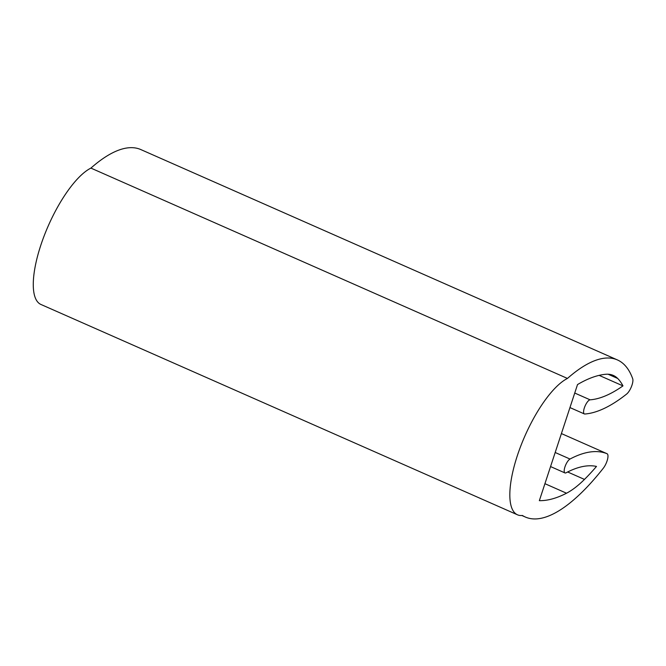 <?xml version="1.0" encoding="UTF-8"?>
<svg xmlns="http://www.w3.org/2000/svg" width="666" height="666" viewBox="0 0 666 666"><rect width="100%" height="100%" fill="white"/><g stroke="black" fill="none" stroke-linecap="round" stroke-linejoin="round"><path stroke-width="1" d="M574.733 393.04L590.101 399.825A7.676 2.556 113.8 0 0 584.865 406.501A7.676 2.556 113.8 0 0 584.365 413.936A7.676 2.556 113.8 0 0 584.815 414.011A252.173 83.908 113.8 0 0 626.623 394.064A9.207 3.064 113.8 0 0 631.468 386.563A9.207 3.064 113.8 0 0 632.7 378.746A196.32 65.326 113.8 0 0 617.399 359.923L140.851 149.584A196.32 65.326 113.8 0 0 90.909 168.098L567.457 378.438A75.183 25.017 113.8 0 0 519.597 449.175A75.183 25.017 113.8 0 0 517.474 514.801A75.183 25.017 113.8 0 0 522.402 515.467A196.32 65.326 113.8 0 0 525.308 517.016A196.32 65.326 113.8 0 0 603.263 468.265A9.207 3.064 -66.2 0 0 607.484 459.532A9.207 3.064 -66.2 0 0 607.042 453.713L561.405 433.566L607.009 453.696A9.207 3.064 -66.2 0 1 607.042 453.713M617.399 359.923A196.32 65.326 113.8 0 0 567.457 378.438M599.134 375.366L622.968 385.889A180.977 60.215 113.8 0 0 617.673 378.446A122.752 40.842 113.8 0 0 613.286 375.408A122.752 40.842 113.8 0 0 605.619 374.284A270.213 89.91 113.8 0 0 577.522 384.565L539.343 500.666A270.213 89.91 -66.2 0 0 566.516 493.215A122.752 40.842 -66.2 0 0 584.473 479.412A180.977 60.215 -66.2 0 0 596.495 466.425A236.83 78.804 -66.2 0 0 566.117 472.777A7.676 2.556 -66.2 0 1 564.968 472.927A7.676 2.556 -66.2 0 1 565.159 466.292A7.676 2.556 -66.2 0 1 570.013 459.041A252.173 83.908 -66.2 0 1 607.009 453.696M590.101 399.825A236.83 78.804 113.8 0 0 622.968 385.889M90.909 168.098A75.183 25.017 113.8 0 0 43.04 238.836A75.183 25.017 113.8 0 0 40.926 304.462L517.474 514.801M608.083 374.217L617.673 378.446M544.93 483.683L566.516 493.215M567.648 471.986L584.473 479.412M555.186 452.497L570.013 459.041M569.954 407.575L584.365 413.936M564.968 472.927L550.557 466.566M521.894 515.509L525.308 517.016"/></g></svg>
